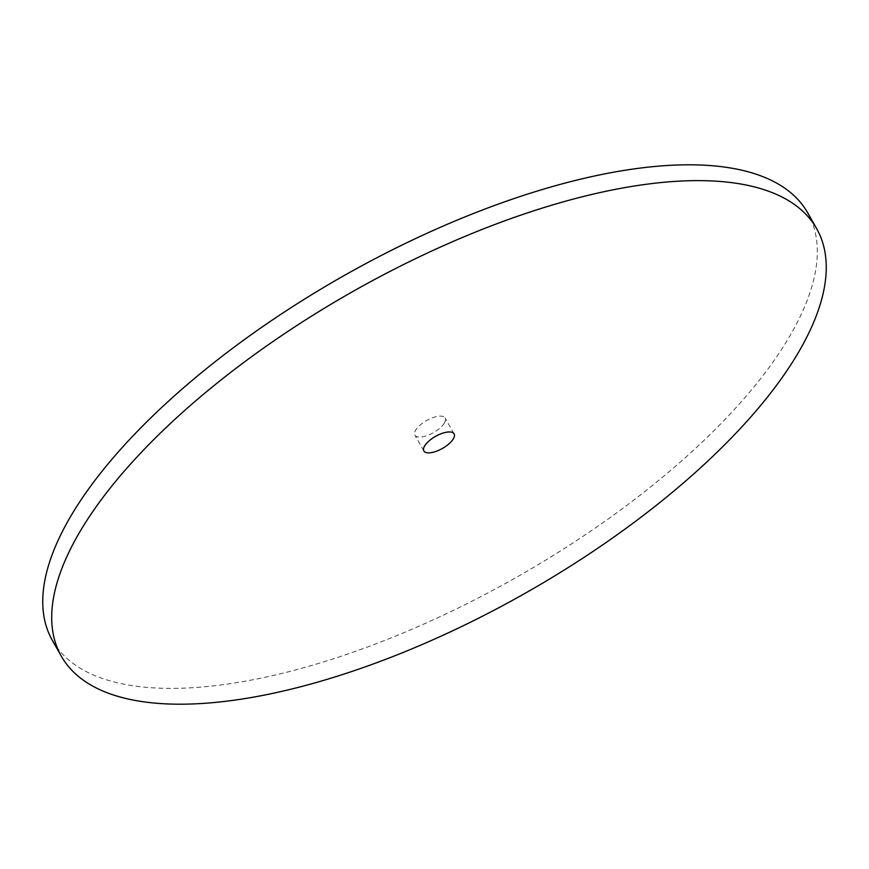 <?xml version="1.0" encoding="UTF-8"?>
<svg xmlns="http://www.w3.org/2000/svg" width="869" height="869" viewBox="0 0 869 869"><rect width="100%" height="100%" fill="white"/><g stroke="black" fill="none" stroke-linecap="round" stroke-linejoin="round"><path stroke-width="0.65" stroke-dasharray="4.34 3.26" d="M444.124 423.442A17.358 6.952 150.5 0 0 445.134 418.043A17.358 6.952 150.5 0 0 431.6 418.13A17.358 6.952 150.5 0 0 415.925 429.742A17.358 6.952 150.5 0 0 414.915 435.141A17.358 6.952 150.5 0 0 428.45 435.043A17.358 6.952 150.5 0 0 444.124 423.442M52.314 640.29A433.979 173.746 150.5 0 0 390.637 638.074A433.979 173.746 150.5 0 0 782.611 347.796A433.979 173.746 150.5 0 0 807.736 212.894M454.085 433.859L445.134 418.043M423.866 450.957L414.915 435.141"/><path stroke-width="1.3" d="M453.075 439.258A17.358 6.952 150.5 0 0 454.085 433.859A17.358 6.952 150.5 0 0 440.55 433.957A17.358 6.952 150.5 0 0 424.876 445.558A17.358 6.952 150.5 0 0 423.866 450.957A17.358 6.952 150.5 0 0 437.4 450.87A17.358 6.952 150.5 0 0 453.075 439.258M86.389 521.204A433.979 173.746 150.5 0 0 61.264 656.106A433.979 173.746 150.5 0 0 399.588 653.89A433.979 173.746 150.5 0 0 791.561 363.622A433.979 173.746 150.5 0 0 816.686 228.71A433.979 173.746 150.5 0 0 478.363 230.926A433.979 173.746 150.5 0 0 86.389 521.204M816.686 228.71L807.736 212.894A433.979 173.746 150.5 0 0 469.412 215.11A433.979 173.746 150.5 0 0 77.439 505.378A433.979 173.746 150.5 0 0 52.314 640.29L61.264 656.106"/></g></svg>
